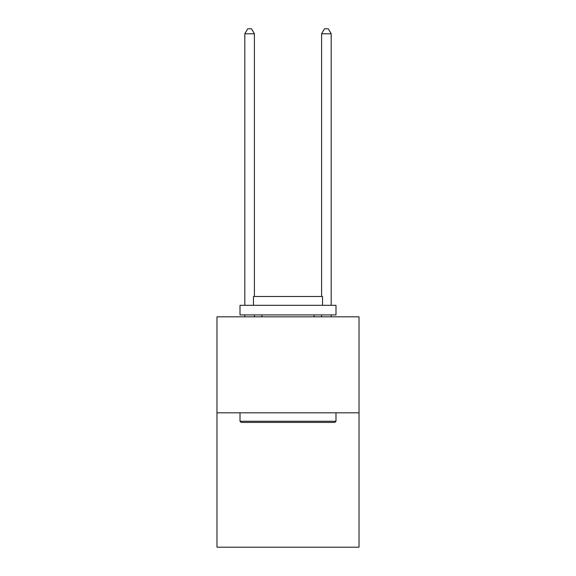 <?xml version="1.0" encoding="UTF-8"?>
<svg xmlns="http://www.w3.org/2000/svg" width="576" height="576" viewBox="0 0 576 576"><rect width="100%" height="100%" fill="white"/><g stroke="black" fill="none" stroke-linecap="round" stroke-linejoin="round"><path stroke-width="0.86" d="M359.028 412.819L359.028 547.2L216.972 547.2L216.972 316.836L359.028 316.836L359.028 412.819L216.972 412.819M241.157 422.417L240.005 421.265L335.995 421.265L334.843 422.417L241.157 422.417M335.995 305.316L335.995 314.914L240.005 314.914L240.005 305.316L335.995 305.316M253.447 305.316L253.447 296.482L322.553 296.482L322.553 305.316M335.995 412.819L335.995 421.265M240.005 412.819L240.005 421.265M314.107 314.914L314.107 316.836M261.893 314.914L261.893 316.836M254.405 296.482L254.405 33.79L244.807 33.79L244.807 305.316M244.807 314.914L244.807 316.836M254.405 314.914L254.405 316.836M244.807 33.79L247.687 28.8L251.525 28.8L254.405 33.79M331.193 316.836L331.193 314.914M331.193 305.316L331.193 33.79L321.595 33.79L321.595 296.482M321.595 316.836L321.595 314.914M321.595 33.79L324.475 28.8L328.313 28.8L331.193 33.79"/></g></svg>
